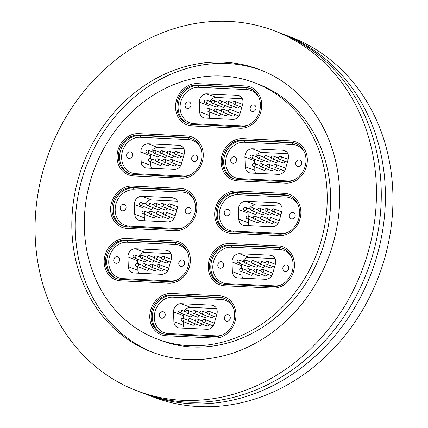 <?xml version="1.0" encoding="UTF-8"?>
<svg xmlns="http://www.w3.org/2000/svg" width="428" height="428" viewBox="0 0 428 428"><rect width="100%" height="100%" fill="white"/><g stroke="black" fill="none" stroke-linecap="round" stroke-linejoin="round"><path stroke-width="0.64" d="M281.244 33.464A192.664 167.268 110.9 0 1 283.315 34.235A192.664 167.268 110.9 0 1 378.962 248.417A192.664 167.268 110.9 0 1 191.423 403.716A192.664 167.268 110.9 0 1 146.06 394.29A192.664 167.268 110.9 0 1 144.006 393.487M222.309 76.05A137.088 119.016 110.9 0 1 254.585 82.764A137.088 119.016 110.9 0 1 322.642 235.159A137.088 119.016 110.9 0 1 189.203 345.664A137.088 119.016 110.9 0 1 156.926 338.949A137.088 119.016 110.9 0 1 88.864 186.555A137.088 119.016 110.9 0 1 222.309 76.05M254.585 82.764L258.02 84.07A137.088 119.016 110.9 0 1 326.077 236.47A137.088 119.016 110.9 0 1 192.637 346.974A137.088 119.016 110.9 0 1 160.361 340.26L156.926 338.949M153.631 352.747A151.164 131.241 110.9 0 1 80.555 184.345A151.164 131.241 110.9 0 1 227.439 63.515A151.164 131.241 110.9 0 1 261.31 70.272M187.501 359.509A151.164 131.241 110.9 0 1 151.908 352.105A151.164 131.241 110.9 0 1 76.858 184.056A151.164 131.241 110.9 0 1 224.005 62.204A151.164 131.241 110.9 0 1 259.598 69.603A151.164 131.241 110.9 0 1 334.648 237.652A151.164 131.241 110.9 0 1 187.501 359.509M229.017 21.4A192.664 167.268 110.9 0 1 274.38 30.832A192.664 167.268 110.9 0 1 370.027 245.009A192.664 167.268 110.9 0 1 182.494 400.314A192.664 167.268 110.9 0 1 137.126 390.882A192.664 167.268 110.9 0 1 41.479 176.7A192.664 167.268 110.9 0 1 229.017 21.4M274.38 30.832L279.19 32.667A192.664 167.268 110.9 0 1 374.842 246.844A192.664 167.268 110.9 0 1 187.304 402.149A192.664 167.268 110.9 0 1 141.936 392.717L137.126 390.882M283.315 34.235L290.874 37.118A192.664 167.268 110.9 0 1 386.521 251.3A192.664 167.268 110.9 0 1 198.983 406.6A192.664 167.268 110.9 0 1 153.62 397.168L146.06 394.29M197.169 83.647A21.491 18.655 -69.1 0 0 176.25 100.971A21.491 18.655 -69.1 0 0 186.918 124.858A21.491 18.655 -69.1 0 0 191.979 125.912L240.108 128.207A21.491 18.655 -69.1 0 0 261.026 110.884A21.491 18.655 -69.1 0 0 250.359 86.996A21.491 18.655 -69.1 0 0 245.298 85.942L197.169 83.647L245.298 85.942A21.491 18.655 110.9 0 1 250.359 86.996A21.491 18.655 110.9 0 1 261.026 110.884A21.491 18.655 110.9 0 1 240.108 128.207L191.979 125.912A21.491 18.655 110.9 0 1 186.918 124.858A21.491 18.655 110.9 0 1 176.25 100.971A21.491 18.655 110.9 0 1 197.169 83.647M242.756 138.597A21.491 18.655 -69.1 0 0 221.843 155.915A21.491 18.655 -69.1 0 0 232.511 179.808A21.491 18.655 -69.1 0 0 237.567 180.857L285.701 183.157A21.491 18.655 -69.1 0 0 306.619 165.834A21.491 18.655 -69.1 0 0 295.951 141.946A21.491 18.655 -69.1 0 0 290.89 140.892L242.756 138.597L290.89 140.892A21.491 18.655 110.9 0 1 295.951 141.946A21.491 18.655 110.9 0 1 306.619 165.834A21.491 18.655 110.9 0 1 285.701 183.157L237.567 180.857A21.491 18.655 110.9 0 1 232.511 179.808A21.491 18.655 110.9 0 1 221.843 155.915A21.491 18.655 110.9 0 1 242.756 138.597M138.693 133.627A21.491 18.655 -69.1 0 0 117.775 150.95A21.491 18.655 -69.1 0 0 128.443 174.838A21.491 18.655 -69.1 0 0 133.504 175.892L181.633 178.187A21.491 18.655 -69.1 0 0 202.551 160.864A21.491 18.655 -69.1 0 0 191.883 136.976A21.491 18.655 -69.1 0 0 186.822 135.927L138.693 133.627L186.822 135.927A21.491 18.655 110.9 0 1 191.883 136.976A21.491 18.655 110.9 0 1 202.551 160.864A21.491 18.655 110.9 0 1 181.633 178.187L133.504 175.892A21.491 18.655 110.9 0 1 128.443 174.838A21.491 18.655 110.9 0 1 117.775 150.95A21.491 18.655 110.9 0 1 138.693 133.627M236.315 191.059A21.491 18.655 -69.1 0 0 215.396 208.383A21.491 18.655 -69.1 0 0 226.07 232.27A21.491 18.655 -69.1 0 0 231.125 233.324L279.259 235.619A21.491 18.655 -69.1 0 0 300.178 218.301A21.491 18.655 -69.1 0 0 289.505 194.408A21.491 18.655 -69.1 0 0 284.449 193.36L236.315 191.059L284.449 193.36A21.491 18.655 110.9 0 1 289.505 194.408A21.491 18.655 110.9 0 1 300.178 218.301A21.491 18.655 110.9 0 1 279.259 235.619L231.125 233.324A21.491 18.655 110.9 0 1 226.07 232.27A21.491 18.655 110.9 0 1 215.396 208.383A21.491 18.655 110.9 0 1 236.315 191.059M132.252 186.094A21.491 18.655 -69.1 0 0 111.334 203.412A21.491 18.655 -69.1 0 0 122.001 227.305A21.491 18.655 -69.1 0 0 127.063 228.354L175.191 230.655A21.491 18.655 -69.1 0 0 196.11 213.331A21.491 18.655 -69.1 0 0 185.442 189.444A21.491 18.655 -69.1 0 0 180.381 188.39L132.252 186.094L180.381 188.39A21.491 18.655 110.9 0 1 185.442 189.444A21.491 18.655 110.9 0 1 196.11 213.331A21.491 18.655 110.9 0 1 175.191 230.655L127.063 228.354A21.491 18.655 110.9 0 1 122.001 227.305A21.491 18.655 110.9 0 1 111.334 203.412A21.491 18.655 110.9 0 1 132.252 186.094M229.873 243.527A21.491 18.655 -69.1 0 0 208.955 260.845A21.491 18.655 -69.1 0 0 219.623 284.738A21.491 18.655 -69.1 0 0 224.684 285.786L272.818 288.087A21.491 18.655 -69.1 0 0 293.731 270.764A21.491 18.655 -69.1 0 0 283.063 246.876A21.491 18.655 -69.1 0 0 278.007 245.822L229.873 243.527L278.007 245.822A21.491 18.655 110.9 0 1 283.063 246.876A21.491 18.655 110.9 0 1 293.731 270.764A21.491 18.655 110.9 0 1 272.818 288.087L224.684 285.786A21.491 18.655 110.9 0 1 219.623 284.738A21.491 18.655 110.9 0 1 208.955 260.845A21.491 18.655 110.9 0 1 229.873 243.527M125.811 238.556A21.491 18.655 -69.1 0 0 104.892 255.88A21.491 18.655 -69.1 0 0 115.56 279.768A21.491 18.655 -69.1 0 0 120.621 280.822L168.75 283.117A21.491 18.655 -69.1 0 0 189.668 265.793A21.491 18.655 -69.1 0 0 179 241.906A21.491 18.655 -69.1 0 0 173.939 240.857L125.811 238.556L173.939 240.857A21.491 18.655 110.9 0 1 179 241.906A21.491 18.655 110.9 0 1 189.668 265.793A21.491 18.655 110.9 0 1 168.75 283.117L120.621 280.822A21.491 18.655 110.9 0 1 115.56 279.768A21.491 18.655 110.9 0 1 104.892 255.88A21.491 18.655 110.9 0 1 125.811 238.556M171.398 293.506A21.491 18.655 -69.1 0 0 150.479 310.83A21.491 18.655 -69.1 0 0 161.153 334.717A21.491 18.655 -69.1 0 0 166.208 335.771L214.342 338.067A21.491 18.655 -69.1 0 0 235.261 320.743A21.491 18.655 -69.1 0 0 224.588 296.855A21.491 18.655 -69.1 0 0 219.532 295.802L171.398 293.506L219.532 295.802A21.491 18.655 110.9 0 1 224.588 296.855A21.491 18.655 110.9 0 1 235.261 320.743A21.491 18.655 110.9 0 1 214.342 338.067L166.208 335.771A21.491 18.655 110.9 0 1 161.153 334.717A21.491 18.655 110.9 0 1 150.479 310.83A21.491 18.655 110.9 0 1 171.398 293.506M182.408 318.421A1.482 1.289 110.9 0 1 182.991 321.193A1.482 1.289 110.9 0 1 182.173 321.193L192.686 325.2A1.482 1.289 -69.1 0 0 194.521 323.52M196.666 319.101A1.482 1.289 110.9 0 1 197.249 321.872A1.482 1.289 110.9 0 1 196.431 321.872L206.943 325.879A1.482 1.289 -69.1 0 0 208.778 324.205M189.534 318.764A1.482 1.289 110.9 0 1 190.123 321.535A1.482 1.289 110.9 0 1 189.299 321.535L199.812 325.542A1.482 1.289 -69.1 0 0 201.647 323.862M185.816 311.932L180.68 309.974A1.482 1.289 110.9 0 1 179.626 312.745L190.139 316.752A1.482 1.289 -69.1 0 0 191.969 315.072M192.948 312.274L187.806 310.316A1.482 1.289 110.9 0 1 186.752 313.087L197.265 317.095A1.482 1.289 -69.1 0 0 199.1 315.415M207.2 312.954L202.064 310.995A1.482 1.289 110.9 0 1 201.01 313.767L211.523 317.774A1.482 1.289 -69.1 0 0 213.358 316.094M200.074 312.617L194.938 310.653A1.482 1.289 110.9 0 1 193.879 313.424L204.397 317.432A1.482 1.289 -69.1 0 0 206.226 315.757M161.87 318.261A3.349 2.91 -69.1 0 0 165.128 315.559A3.349 2.91 -69.1 0 0 163.469 311.835A3.349 2.91 -69.1 0 0 162.677 311.675A3.349 2.91 -69.1 0 0 159.419 314.371A3.349 2.91 -69.1 0 0 161.083 318.095A3.349 2.91 -69.1 0 0 161.87 318.261M226.91 321.364A3.349 2.91 -69.1 0 0 230.173 318.667A3.349 2.91 -69.1 0 0 228.509 314.944A3.349 2.91 -69.1 0 0 227.717 314.778A3.349 2.91 -69.1 0 0 224.459 317.48A3.349 2.91 -69.1 0 0 226.123 321.203A3.349 2.91 -69.1 0 0 226.91 321.364M183.27 318.437L183.173 315.607L173.549 311.942L173.886 321.631A7.41 6.436 110.9 0 0 177.807 327.597A7.41 6.436 110.9 0 0 179.551 327.96L207.066 329.271A7.41 6.436 110.9 0 0 214.214 323.557L216.91 314.013A7.41 6.436 110.9 0 0 213.299 305.517A7.41 6.436 110.9 0 0 211.555 305.153L181.007 303.693L190.626 307.363L216.541 308.599M173.549 311.942A7.41 6.436 110.9 0 1 181.007 303.693M166.39 334.311A20.009 17.371 110.9 0 1 161.677 333.332A20.009 17.371 110.9 0 1 151.747 311.092A20.009 17.371 110.9 0 1 171.221 294.962L219.35 297.262A20.009 17.371 110.9 0 1 224.063 298.241A20.009 17.371 110.9 0 1 233.993 320.481A20.009 17.371 110.9 0 1 214.519 336.611L166.39 334.311M173.886 321.631L183.505 325.301L183.377 321.653M190.626 307.363A7.41 6.436 -69.1 0 0 184.201 311.317M183.254 314.131A7.41 6.436 -69.1 0 0 183.173 315.607M183.505 325.301A7.41 6.436 -69.1 0 0 184.184 328.18M136.816 263.471A1.482 1.289 110.9 0 1 137.404 266.243A1.482 1.289 110.9 0 1 136.58 266.243L147.093 270.25A1.482 1.289 -69.1 0 0 148.928 268.575M151.073 264.156A1.482 1.289 110.9 0 1 151.656 266.922A1.482 1.289 110.9 0 1 150.838 266.922L161.351 270.935A1.482 1.289 -69.1 0 0 163.186 269.255M143.942 263.814A1.482 1.289 110.9 0 1 144.53 266.585A1.482 1.289 110.9 0 1 143.712 266.585L154.224 270.592A1.482 1.289 -69.1 0 0 156.054 268.912M140.224 256.982L135.088 255.024A1.482 1.289 110.9 0 1 134.034 257.795L144.546 261.802A1.482 1.289 -69.1 0 0 146.381 260.128M147.355 257.324L142.219 255.366A1.482 1.289 110.9 0 1 141.16 258.137L151.673 262.145A1.482 1.289 -69.1 0 0 153.508 260.465M161.613 258.004L156.477 256.046A1.482 1.289 110.9 0 1 155.418 258.817L165.93 262.824A1.482 1.289 -69.1 0 0 167.765 261.144M154.481 257.667L149.345 255.709A1.482 1.289 110.9 0 1 148.291 258.475L158.804 262.482A1.482 1.289 -69.1 0 0 160.639 260.807M116.277 263.311A3.349 2.91 -69.1 0 0 119.54 260.615A3.349 2.91 -69.1 0 0 117.877 256.891A3.349 2.91 -69.1 0 0 117.085 256.725A3.349 2.91 -69.1 0 0 113.827 259.427A3.349 2.91 -69.1 0 0 115.49 263.15A3.349 2.91 -69.1 0 0 116.277 263.311M181.317 266.419A3.349 2.91 -69.1 0 0 184.58 263.718A3.349 2.91 -69.1 0 0 182.916 259.994A3.349 2.91 -69.1 0 0 182.13 259.828A3.349 2.91 -69.1 0 0 178.867 262.53A3.349 2.91 -69.1 0 0 180.53 266.253A3.349 2.91 -69.1 0 0 181.317 266.419M137.677 263.488L137.581 260.657L127.961 256.993L128.293 266.681A7.41 6.436 110.9 0 0 132.215 272.647A7.41 6.436 110.9 0 0 133.959 273.011L161.479 274.327A7.41 6.436 110.9 0 0 168.621 268.607L171.318 259.063A7.41 6.436 110.9 0 0 167.706 250.567A7.41 6.436 110.9 0 0 165.962 250.203L135.414 248.748L145.033 252.413L170.949 253.649M127.961 256.993A7.41 6.436 110.9 0 1 135.414 248.748M120.798 279.361A20.009 17.371 110.9 0 1 116.09 278.382A20.009 17.371 110.9 0 1 106.155 256.142A20.009 17.371 110.9 0 1 125.629 240.017L173.763 242.312A20.009 17.371 110.9 0 1 178.471 243.291A20.009 17.371 110.9 0 1 188.406 265.531A20.009 17.371 110.9 0 1 168.926 281.661L120.798 279.361M128.293 266.681L137.912 270.352L137.789 266.703M145.033 252.413A7.41 6.436 -69.1 0 0 138.608 256.367M137.666 259.181A7.41 6.436 -69.1 0 0 137.581 260.657M137.912 270.352A7.41 6.436 -69.1 0 0 138.592 273.23M208.174 108.562A1.482 1.289 110.9 0 1 208.762 111.334A1.482 1.289 110.9 0 1 207.938 111.334L218.451 115.341A1.482 1.289 -69.1 0 0 220.286 113.661M222.432 109.242A1.482 1.289 110.9 0 1 223.02 112.013A1.482 1.289 110.9 0 1 222.196 112.013L232.709 116.02A1.482 1.289 -69.1 0 0 234.544 114.346M215.305 108.905A1.482 1.289 110.9 0 1 215.889 111.676A1.482 1.289 110.9 0 1 215.07 111.676L225.583 115.683A1.482 1.289 -69.1 0 0 227.412 114.003M211.587 102.073L206.446 100.115A1.482 1.289 110.9 0 1 205.392 102.886L215.905 106.893A1.482 1.289 -69.1 0 0 217.74 105.213M218.713 102.415L213.577 100.457A1.482 1.289 110.9 0 1 212.518 103.223L223.036 107.235A1.482 1.289 -69.1 0 0 224.866 105.556M232.971 103.094L227.835 101.136A1.482 1.289 110.9 0 1 226.776 103.908L237.289 107.915A1.482 1.289 -69.1 0 0 239.124 106.235M225.84 102.752L220.704 100.794A1.482 1.289 110.9 0 1 219.65 103.565L230.162 107.572A1.482 1.289 -69.1 0 0 231.997 105.893M187.635 108.402A3.349 2.91 -69.1 0 0 190.899 105.7A3.349 2.91 -69.1 0 0 189.235 101.976A3.349 2.91 -69.1 0 0 188.443 101.816A3.349 2.91 -69.1 0 0 185.185 104.512A3.349 2.91 -69.1 0 0 186.849 108.236A3.349 2.91 -69.1 0 0 187.635 108.402M252.681 111.505A3.349 2.91 -69.1 0 0 255.939 108.808A3.349 2.91 -69.1 0 0 254.275 105.085A3.349 2.91 -69.1 0 0 253.488 104.919A3.349 2.91 -69.1 0 0 250.225 107.621A3.349 2.91 -69.1 0 0 251.889 111.344A3.349 2.91 -69.1 0 0 252.681 111.505M209.035 108.578L208.939 105.748L199.32 102.083L199.651 111.772A7.41 6.436 110.9 0 0 203.573 117.737A7.41 6.436 110.9 0 0 205.317 118.101L232.837 119.412A7.41 6.436 110.9 0 0 239.98 113.698L242.676 104.154A7.41 6.436 110.9 0 0 239.065 95.658A7.41 6.436 110.9 0 0 237.321 95.294L206.772 93.834L216.391 97.504L242.307 98.74M199.32 102.083A7.41 6.436 110.9 0 1 206.772 93.834M192.156 124.452A20.009 17.371 110.9 0 1 187.448 123.473A20.009 17.371 110.9 0 1 177.513 101.233A20.009 17.371 110.9 0 1 196.987 85.102L245.121 87.403A20.009 17.371 110.9 0 1 249.829 88.382A20.009 17.371 110.9 0 1 259.764 110.622A20.009 17.371 110.9 0 1 240.29 126.752L192.156 124.452M199.651 111.772L209.271 115.437L209.148 111.794M216.391 97.504A7.41 6.436 -69.1 0 0 209.966 101.457M209.025 104.272A7.41 6.436 -69.1 0 0 208.939 105.748M209.271 115.437A7.41 6.436 -69.1 0 0 209.95 118.321M240.884 268.442A1.482 1.289 110.9 0 1 241.467 271.213A1.482 1.289 110.9 0 1 240.648 271.213L251.161 275.22A1.482 1.289 -69.1 0 0 252.996 273.54M255.142 269.121A1.482 1.289 110.9 0 1 255.725 271.892A1.482 1.289 110.9 0 1 254.906 271.892L265.419 275.9A1.482 1.289 -69.1 0 0 267.249 274.22M248.01 268.784A1.482 1.289 110.9 0 1 248.598 271.55A1.482 1.289 110.9 0 1 247.775 271.55L258.287 275.557A1.482 1.289 -69.1 0 0 260.122 273.883M244.292 261.952L239.156 259.994A1.482 1.289 110.9 0 1 238.102 262.765L248.615 266.772A1.482 1.289 -69.1 0 0 250.444 265.093M251.423 262.294L246.282 260.336A1.482 1.289 110.9 0 1 245.228 263.102L255.741 267.109A1.482 1.289 -69.1 0 0 257.576 265.435M265.676 262.974L260.54 261.016A1.482 1.289 110.9 0 1 259.486 263.787L269.998 267.794A1.482 1.289 -69.1 0 0 271.834 266.114M258.549 262.632L253.413 260.673A1.482 1.289 110.9 0 1 252.354 263.445L262.872 267.452A1.482 1.289 -69.1 0 0 264.702 265.772M220.345 268.281A3.349 2.91 -69.1 0 0 223.603 265.579A3.349 2.91 -69.1 0 0 221.939 261.856A3.349 2.91 -69.1 0 0 221.153 261.695A3.349 2.91 -69.1 0 0 217.895 264.392A3.349 2.91 -69.1 0 0 219.553 268.115A3.349 2.91 -69.1 0 0 220.345 268.281M285.385 271.384A3.349 2.91 -69.1 0 0 288.649 268.688A3.349 2.91 -69.1 0 0 286.985 264.964A3.349 2.91 -69.1 0 0 286.193 264.798A3.349 2.91 -69.1 0 0 282.935 267.5A3.349 2.91 -69.1 0 0 284.599 271.224A3.349 2.91 -69.1 0 0 285.385 271.384M241.745 268.458L241.643 265.627L232.024 261.957L232.361 271.652A7.41 6.436 110.9 0 0 236.277 277.617A7.41 6.436 110.9 0 0 238.027 277.981L265.542 279.291A7.41 6.436 110.9 0 0 272.69 273.578L275.381 264.028A7.41 6.436 110.9 0 0 271.775 255.532A7.41 6.436 110.9 0 0 270.025 255.174L239.482 253.713L249.101 257.383L275.017 258.619M232.024 261.957A7.41 6.436 110.9 0 1 239.482 253.713M224.866 284.331A20.009 17.371 110.9 0 1 220.153 283.352A20.009 17.371 110.9 0 1 210.223 261.112A20.009 17.371 110.9 0 1 229.697 244.982L277.825 247.282A20.009 17.371 110.9 0 1 282.539 248.261A20.009 17.371 110.9 0 1 292.468 270.501A20.009 17.371 110.9 0 1 272.994 286.626L224.866 284.331M232.361 271.652L241.981 275.316L241.852 271.673M249.101 257.383A7.41 6.436 -69.1 0 0 242.676 261.337M241.729 264.146A7.41 6.436 -69.1 0 0 241.643 265.627M241.981 275.316A7.41 6.436 -69.1 0 0 242.66 278.2M143.257 211.009A1.482 1.289 110.9 0 1 143.845 213.781A1.482 1.289 110.9 0 1 143.022 213.781L153.534 217.788A1.482 1.289 -69.1 0 0 155.369 216.108M157.515 211.689A1.482 1.289 110.9 0 1 158.103 214.46A1.482 1.289 110.9 0 1 157.279 214.46L167.792 218.467A1.482 1.289 -69.1 0 0 169.627 216.787M150.389 211.352A1.482 1.289 110.9 0 1 150.972 214.118A1.482 1.289 110.9 0 1 150.153 214.118L160.666 218.125A1.482 1.289 -69.1 0 0 162.496 216.45M146.67 204.52L141.529 202.562A1.482 1.289 110.9 0 1 140.475 205.333L150.988 209.34A1.482 1.289 -69.1 0 0 152.823 207.66M153.796 204.862L148.66 202.904A1.482 1.289 110.9 0 1 147.601 205.67L158.119 209.677A1.482 1.289 -69.1 0 0 159.949 208.003M168.054 205.542L162.918 203.584A1.482 1.289 110.9 0 1 161.859 206.35L172.372 210.362A1.482 1.289 -69.1 0 0 174.207 208.682M160.923 205.199L155.787 203.241A1.482 1.289 110.9 0 1 154.733 206.012L165.245 210.02A1.482 1.289 -69.1 0 0 167.081 208.34M122.718 210.849A3.349 2.91 -69.1 0 0 125.982 208.147A3.349 2.91 -69.1 0 0 124.318 204.424A3.349 2.91 -69.1 0 0 123.526 204.258A3.349 2.91 -69.1 0 0 120.268 206.959A3.349 2.91 -69.1 0 0 121.932 210.683A3.349 2.91 -69.1 0 0 122.718 210.849M187.764 213.952A3.349 2.91 -69.1 0 0 191.022 211.25A3.349 2.91 -69.1 0 0 189.358 207.526A3.349 2.91 -69.1 0 0 188.571 207.366A3.349 2.91 -69.1 0 0 185.308 210.062A3.349 2.91 -69.1 0 0 186.972 213.786A3.349 2.91 -69.1 0 0 187.764 213.952M144.118 211.025L144.022 208.195L134.403 204.525L134.734 214.219A7.41 6.436 110.9 0 0 138.656 220.185A7.41 6.436 110.9 0 0 140.4 220.543L167.92 221.859A7.41 6.436 110.9 0 0 175.063 216.145L177.759 206.596A7.41 6.436 110.9 0 0 174.148 198.1A7.41 6.436 110.9 0 0 172.404 197.741L141.855 196.281L151.475 199.951L177.39 201.187M134.403 204.525A7.41 6.436 110.9 0 1 141.855 196.281M127.239 226.899A20.009 17.371 110.9 0 1 122.531 225.92A20.009 17.371 110.9 0 1 112.596 203.674A20.009 17.371 110.9 0 1 132.07 187.55L180.204 189.845A20.009 17.371 110.9 0 1 184.912 190.829A20.009 17.371 110.9 0 1 194.847 213.069A20.009 17.371 110.9 0 1 175.373 229.194L127.239 226.899M134.734 214.219L144.354 217.884L144.231 214.241M151.475 199.951A7.41 6.436 -69.1 0 0 145.049 203.905M144.108 206.713A7.41 6.436 -69.1 0 0 144.022 208.195M144.354 217.884A7.41 6.436 -69.1 0 0 145.033 220.768M247.325 215.98A1.482 1.289 110.9 0 1 247.908 218.745A1.482 1.289 110.9 0 1 247.09 218.745L257.603 222.753A1.482 1.289 -69.1 0 0 259.438 221.078M261.583 216.659A1.482 1.289 110.9 0 1 262.166 219.425A1.482 1.289 110.9 0 1 261.348 219.425L271.86 223.437A1.482 1.289 -69.1 0 0 273.695 221.758M254.451 216.317A1.482 1.289 110.9 0 1 255.04 219.088A1.482 1.289 110.9 0 1 254.216 219.088L264.729 223.095A1.482 1.289 -69.1 0 0 266.564 221.415M250.733 209.49L245.597 207.526A1.482 1.289 110.9 0 1 244.543 210.298L255.056 214.305A1.482 1.289 -69.1 0 0 256.886 212.63M257.865 209.827L252.723 207.869A1.482 1.289 110.9 0 1 251.669 210.64L262.182 214.647A1.482 1.289 -69.1 0 0 264.017 212.967M272.117 210.506L266.981 208.548A1.482 1.289 110.9 0 1 265.927 211.32L276.44 215.327A1.482 1.289 -69.1 0 0 278.275 213.647M264.991 210.169L259.855 208.211A1.482 1.289 110.9 0 1 258.796 210.977L269.314 214.99A1.482 1.289 -69.1 0 0 271.143 213.31M226.786 215.814A3.349 2.91 -69.1 0 0 230.045 213.117A3.349 2.91 -69.1 0 0 228.386 209.394A3.349 2.91 -69.1 0 0 227.594 209.228A3.349 2.91 -69.1 0 0 224.336 211.93A3.349 2.91 -69.1 0 0 226 215.653A3.349 2.91 -69.1 0 0 226.786 215.814M291.826 218.922A3.349 2.91 -69.1 0 0 295.09 216.22A3.349 2.91 -69.1 0 0 293.426 212.497A3.349 2.91 -69.1 0 0 292.634 212.331A3.349 2.91 -69.1 0 0 289.376 215.033A3.349 2.91 -69.1 0 0 291.04 218.756A3.349 2.91 -69.1 0 0 291.826 218.922M248.186 215.99L248.09 213.16L238.466 209.495L238.803 219.184A7.41 6.436 110.9 0 0 242.724 225.149A7.41 6.436 110.9 0 0 244.468 225.513L271.983 226.829A7.41 6.436 110.9 0 0 279.131 221.11L281.827 211.566A7.41 6.436 110.9 0 0 278.216 203.07A7.41 6.436 110.9 0 0 276.472 202.706L245.923 201.251L255.543 204.916L281.458 206.152M238.466 209.495A7.41 6.436 110.9 0 1 245.923 201.251M231.307 231.864A20.009 17.371 110.9 0 1 226.594 230.885A20.009 17.371 110.9 0 1 216.664 208.645A20.009 17.371 110.9 0 1 236.138 192.52L284.267 194.815A20.009 17.371 110.9 0 1 288.98 195.794A20.009 17.371 110.9 0 1 298.91 218.034A20.009 17.371 110.9 0 1 279.436 234.164L231.307 231.864M238.803 219.184L248.422 222.854L248.294 219.206M255.543 204.916A7.41 6.436 -69.1 0 0 249.117 208.869M248.17 211.683A7.41 6.436 -69.1 0 0 248.09 213.16M248.422 222.854A7.41 6.436 -69.1 0 0 249.101 225.733M149.698 158.542A1.482 1.289 110.9 0 1 150.287 161.313A1.482 1.289 110.9 0 1 149.463 161.313L159.976 165.32A1.482 1.289 -69.1 0 0 161.811 163.646M163.956 159.227A1.482 1.289 110.9 0 1 164.545 161.993A1.482 1.289 110.9 0 1 163.721 161.993L174.233 166A1.482 1.289 -69.1 0 0 176.069 164.325M156.83 158.884A1.482 1.289 110.9 0 1 157.413 161.656A1.482 1.289 110.9 0 1 156.595 161.656L167.107 165.663A1.482 1.289 -69.1 0 0 168.942 163.983M153.112 152.052L147.97 150.094A1.482 1.289 110.9 0 1 146.916 152.866L157.429 156.873A1.482 1.289 -69.1 0 0 159.264 155.198M160.238 152.395L155.102 150.437A1.482 1.289 110.9 0 1 154.048 153.208L164.561 157.215A1.482 1.289 -69.1 0 0 166.39 155.535M174.496 153.074L169.36 151.116A1.482 1.289 110.9 0 1 168.3 153.887L178.818 157.895A1.482 1.289 -69.1 0 0 180.648 156.215M167.364 152.737L162.228 150.779A1.482 1.289 110.9 0 1 161.174 153.545L171.687 157.552A1.482 1.289 -69.1 0 0 173.522 155.878M129.16 158.381A3.349 2.91 -69.1 0 0 132.423 155.685A3.349 2.91 -69.1 0 0 130.759 151.961A3.349 2.91 -69.1 0 0 129.973 151.796A3.349 2.91 -69.1 0 0 126.709 154.497A3.349 2.91 -69.1 0 0 128.373 158.221A3.349 2.91 -69.1 0 0 129.16 158.381M194.205 161.49A3.349 2.91 -69.1 0 0 197.463 158.788A3.349 2.91 -69.1 0 0 195.799 155.064A3.349 2.91 -69.1 0 0 195.013 154.899A3.349 2.91 -69.1 0 0 191.749 157.6A3.349 2.91 -69.1 0 0 193.413 161.324A3.349 2.91 -69.1 0 0 194.205 161.49M150.56 158.558L150.463 155.728L140.844 152.063L141.176 161.752A7.41 6.436 110.9 0 0 145.097 167.717A7.41 6.436 110.9 0 0 146.841 168.081L174.362 169.392A7.41 6.436 110.9 0 0 181.504 163.678L184.201 154.134A7.41 6.436 110.9 0 0 180.589 145.638A7.41 6.436 110.9 0 0 178.845 145.274L148.297 143.819L157.921 147.483L183.831 148.719M140.844 152.063A7.41 6.436 110.9 0 1 148.297 143.819M133.68 174.431A20.009 17.371 110.9 0 1 128.972 173.452A20.009 17.371 110.9 0 1 119.038 151.212A20.009 17.371 110.9 0 1 138.511 135.082L186.645 137.383A20.009 17.371 110.9 0 1 191.353 138.362A20.009 17.371 110.9 0 1 201.288 160.602A20.009 17.371 110.9 0 1 181.814 176.732L133.68 174.431M141.176 161.752L150.795 165.422L150.672 161.773M157.921 147.483A7.41 6.436 -69.1 0 0 151.491 151.437M150.549 154.251A7.41 6.436 -69.1 0 0 150.463 155.728M150.795 165.422A7.41 6.436 -69.1 0 0 151.475 168.3M253.767 163.512A1.482 1.289 110.9 0 1 254.35 166.283A1.482 1.289 110.9 0 1 253.531 166.283L264.044 170.291A1.482 1.289 -69.1 0 0 265.879 168.611M268.024 164.191A1.482 1.289 110.9 0 1 268.607 166.963A1.482 1.289 110.9 0 1 267.789 166.963L278.302 170.97A1.482 1.289 -69.1 0 0 280.137 169.29M260.893 163.854A1.482 1.289 110.9 0 1 261.481 166.62A1.482 1.289 110.9 0 1 260.657 166.62L271.175 170.628A1.482 1.289 -69.1 0 0 273.005 168.953M257.175 157.023L252.039 155.064A1.482 1.289 110.9 0 1 250.985 157.836L261.497 161.843A1.482 1.289 -69.1 0 0 263.332 160.163M264.306 157.365L259.165 155.407A1.482 1.289 110.9 0 1 258.111 158.173L268.624 162.18A1.482 1.289 -69.1 0 0 270.459 160.505M278.564 158.044L273.422 156.086A1.482 1.289 110.9 0 1 272.369 158.852L282.881 162.865A1.482 1.289 -69.1 0 0 284.716 161.185M271.432 157.702L266.296 155.744A1.482 1.289 110.9 0 1 265.242 158.515L275.755 162.522A1.482 1.289 -69.1 0 0 277.585 160.842M233.228 163.352A3.349 2.91 -69.1 0 0 236.486 160.65A3.349 2.91 -69.1 0 0 234.828 156.926A3.349 2.91 -69.1 0 0 234.036 156.76A3.349 2.91 -69.1 0 0 230.778 159.462A3.349 2.91 -69.1 0 0 232.441 163.186A3.349 2.91 -69.1 0 0 233.228 163.352M298.268 166.455A3.349 2.91 -69.1 0 0 301.531 163.753A3.349 2.91 -69.1 0 0 299.868 160.029A3.349 2.91 -69.1 0 0 299.076 159.869A3.349 2.91 -69.1 0 0 295.818 162.565A3.349 2.91 -69.1 0 0 297.481 166.289A3.349 2.91 -69.1 0 0 298.268 166.455M254.628 163.528L254.532 160.698L244.907 157.028L245.244 166.722A7.41 6.436 110.9 0 0 249.166 172.687A7.41 6.436 110.9 0 0 250.91 173.046L278.425 174.362A7.41 6.436 110.9 0 0 285.572 168.648L288.269 159.098A7.41 6.436 110.9 0 0 284.657 150.603A7.41 6.436 110.9 0 0 282.913 150.244L252.365 148.784L261.984 152.454L287.9 153.689M244.907 157.028A7.41 6.436 110.9 0 1 252.365 148.784M237.749 179.402A20.009 17.371 110.9 0 1 233.035 178.423A20.009 17.371 110.9 0 1 223.106 156.183A20.009 17.371 110.9 0 1 242.58 140.052L290.708 142.347A20.009 17.371 110.9 0 1 295.422 143.332A20.009 17.371 110.9 0 1 305.351 165.572A20.009 17.371 110.9 0 1 285.877 181.697L237.749 179.402M245.244 166.722L254.863 170.387L254.735 166.743M261.984 152.454A7.41 6.436 -69.1 0 0 255.559 156.407M254.617 159.216A7.41 6.436 -69.1 0 0 254.532 160.698M254.863 170.387A7.41 6.436 -69.1 0 0 255.543 173.27M233.014 306.999A18.527 16.082 -69.1 0 0 221.094 299.45L172.966 297.155A18.527 16.082 -69.1 0 0 154.471 314.596A18.527 16.082 -69.1 0 0 168.493 333.589L216.621 335.884A18.527 16.082 -69.1 0 0 222.314 335.054M162.303 333.556A20.009 17.371 110.9 0 1 153.08 311.193A20.009 17.371 110.9 0 1 172.457 295.432L171.221 294.962M172.966 297.155A1.482 0.706 -87.3 0 0 172.457 295.432L220.586 297.733L219.35 297.262M221.094 299.45A1.482 0.706 -87.3 0 0 220.586 297.733A20.009 17.371 110.9 0 1 224.673 298.487M214.84 306.405L211.555 305.153M168.493 333.589A1.482 0.706 -87.3 0 1 168.252 334.402M216.621 335.884A1.482 0.706 -87.3 0 1 216.44 336.585M216.841 314.248L209.196 311.338A1.482 1.289 110.9 0 1 208.136 314.104L216.033 317.116M203.792 319.443A1.482 1.289 110.9 0 1 204.381 322.214A1.482 1.289 110.9 0 1 203.557 322.214L213.165 325.874M187.421 252.049A18.527 16.082 -69.1 0 0 175.507 244.5L127.373 242.205A18.527 16.082 -69.1 0 0 108.878 259.646A18.527 16.082 -69.1 0 0 122.9 278.639L171.034 280.939A18.527 16.082 -69.1 0 0 176.727 280.105M116.71 278.607A20.009 17.371 110.9 0 1 107.487 256.244A20.009 17.371 110.9 0 1 126.865 240.488L125.629 240.017M127.373 242.205A1.482 0.706 -87.3 0 0 126.865 240.488L174.999 242.783L173.763 242.312M175.507 244.5A1.482 0.706 -87.3 0 0 174.999 242.783A20.009 17.371 110.9 0 1 179.086 243.543M169.247 251.455L165.962 250.203M122.9 278.639A1.482 0.706 -87.3 0 1 122.659 279.452M171.034 280.939A1.482 0.706 -87.3 0 1 170.847 281.635M171.248 259.304L163.603 256.388A1.482 1.289 110.9 0 1 162.549 259.159L170.44 262.166M158.2 264.493A1.482 1.289 110.9 0 1 158.788 267.265A1.482 1.289 110.9 0 1 157.964 267.265L167.573 270.924M258.779 97.135A18.527 16.082 -69.1 0 0 246.865 89.591L198.731 87.296A18.527 16.082 -69.1 0 0 180.236 104.737A18.527 16.082 -69.1 0 0 194.259 123.729L242.392 126.025A18.527 16.082 -69.1 0 0 248.085 125.195M188.069 123.697A20.009 17.371 110.9 0 1 178.845 101.334A20.009 17.371 110.9 0 1 198.223 85.573L196.987 85.102M198.731 87.296A1.482 0.706 -87.3 0 0 198.223 85.573L246.357 87.874L245.121 87.403M246.865 89.591A1.482 0.706 -87.3 0 0 246.357 87.874A20.009 17.371 110.9 0 1 250.444 88.628M240.611 96.546L237.321 95.294M194.259 123.729A1.482 0.706 -87.3 0 1 194.018 124.543M242.392 126.025A1.482 0.706 -87.3 0 1 242.205 126.725M242.606 104.389L234.961 101.479A1.482 1.289 110.9 0 1 233.907 104.245L241.799 107.257M229.558 109.584A1.482 1.289 110.9 0 1 230.146 112.355A1.482 1.289 110.9 0 1 229.328 112.355L238.931 116.015M291.489 257.014A18.527 16.082 -69.1 0 0 279.57 249.471L231.441 247.175A18.527 16.082 -69.1 0 0 212.946 264.616A18.527 16.082 -69.1 0 0 226.968 283.609L275.097 285.904A18.527 16.082 -69.1 0 0 280.789 285.075M220.778 283.571A20.009 17.371 110.9 0 1 211.55 261.214A20.009 17.371 110.9 0 1 230.933 245.453L229.697 244.982M231.441 247.175A1.482 0.706 -87.3 0 0 230.933 245.453L279.061 247.753L277.825 247.282M279.57 249.471A1.482 0.706 -87.3 0 0 279.061 247.753A20.009 17.371 110.9 0 1 283.149 248.508M273.315 256.425L270.025 255.174M226.968 283.609A1.482 0.706 -87.3 0 1 226.728 284.422M275.097 285.904A1.482 0.706 -87.3 0 1 274.915 286.605M275.316 264.269L267.671 261.353A1.482 1.289 110.9 0 1 266.612 264.124L274.509 267.136M262.268 269.463A1.482 1.289 110.9 0 1 262.856 272.235A1.482 1.289 110.9 0 1 262.032 272.235L271.641 275.894M193.863 199.582A18.527 16.082 -69.1 0 0 181.948 192.038L133.814 189.738A18.527 16.082 -69.1 0 0 115.319 207.179A18.527 16.082 -69.1 0 0 129.342 226.177L177.476 228.472A18.527 16.082 -69.1 0 0 183.168 227.637M123.152 226.139A20.009 17.371 110.9 0 1 113.928 203.781A20.009 17.371 110.9 0 1 133.306 188.02L132.07 187.55M133.814 189.738A1.482 0.706 -87.3 0 0 133.306 188.02L181.44 190.321L180.204 189.845M181.948 192.038A1.482 0.706 -87.3 0 0 181.44 190.321A20.009 17.371 110.9 0 1 185.527 191.075M175.694 198.993L172.404 197.741M129.342 226.177A1.482 0.706 -87.3 0 1 129.101 226.99M177.476 228.472A1.482 0.706 -87.3 0 1 177.288 229.173M177.69 206.836L170.044 203.921A1.482 1.289 110.9 0 1 168.99 206.692L176.882 209.699M164.641 212.031A1.482 1.289 110.9 0 1 165.229 214.803A1.482 1.289 110.9 0 1 164.411 214.797L174.014 218.462M297.931 204.552A18.527 16.082 -69.1 0 0 286.011 197.008L237.882 194.708A18.527 16.082 -69.1 0 0 219.387 212.149A18.527 16.082 -69.1 0 0 233.41 231.141L281.538 233.442A18.527 16.082 -69.1 0 0 287.231 232.607M227.22 231.109A20.009 17.371 110.9 0 1 217.996 208.746A20.009 17.371 110.9 0 1 237.374 192.991L236.138 192.52M237.882 194.708A1.482 0.706 -87.3 0 0 237.374 192.991L285.503 195.286L284.267 194.815M286.011 197.008A1.482 0.706 -87.3 0 0 285.503 195.286A20.009 17.371 110.9 0 1 289.59 196.045M279.757 203.958L276.472 202.706M233.41 231.141A1.482 0.706 -87.3 0 1 233.169 231.955M281.538 233.442A1.482 0.706 -87.3 0 1 281.356 234.137M281.758 211.806L274.113 208.891A1.482 1.289 110.9 0 1 273.053 211.662L280.95 214.669M268.709 216.996A1.482 1.289 110.9 0 1 269.298 219.767A1.482 1.289 110.9 0 1 268.474 219.767L278.082 223.432M200.304 147.12A18.527 16.082 -69.1 0 0 188.39 139.571L140.261 137.276A18.527 16.082 -69.1 0 0 121.761 154.717A18.527 16.082 -69.1 0 0 135.783 173.709L183.917 176.01A18.527 16.082 -69.1 0 0 189.609 175.175M129.593 173.677A20.009 17.371 110.9 0 1 120.37 151.314A20.009 17.371 110.9 0 1 139.753 135.558L138.511 135.082M140.261 137.276A1.482 0.706 -87.3 0 0 139.753 135.558L187.881 137.853L186.645 137.383M188.39 139.571A1.482 0.706 -87.3 0 0 187.881 137.853A20.009 17.371 110.9 0 1 191.969 138.613M182.135 146.526L178.845 145.274M135.783 173.709A1.482 0.706 -87.3 0 1 135.548 174.522M183.917 176.01A1.482 0.706 -87.3 0 1 183.73 176.705M184.131 154.374L176.486 151.459A1.482 1.289 110.9 0 1 175.432 154.23L183.323 157.237M171.088 159.564A1.482 1.289 110.9 0 1 171.671 162.335A1.482 1.289 110.9 0 1 170.852 162.335L180.456 165.994M304.372 152.084A18.527 16.082 -69.1 0 0 292.458 144.541L244.324 142.246A18.527 16.082 -69.1 0 0 225.829 159.681A18.527 16.082 -69.1 0 0 239.851 178.679L287.98 180.974A18.527 16.082 -69.1 0 0 293.678 180.145M233.661 178.642A20.009 17.371 110.9 0 1 224.438 156.284A20.009 17.371 110.9 0 1 243.816 140.523L242.58 140.052M244.324 142.246A1.482 0.706 -87.3 0 0 243.816 140.523L291.95 142.824L290.708 142.347M292.458 144.541A1.482 0.706 -87.3 0 0 291.95 142.824A20.009 17.371 110.9 0 1 296.032 143.578M286.198 151.496L282.913 150.244M239.851 178.679A1.482 0.706 -87.3 0 1 239.61 179.493M287.98 180.974A1.482 0.706 -87.3 0 1 287.798 181.675M288.199 159.339L280.554 156.423A1.482 1.289 110.9 0 1 279.495 159.195L287.391 162.207M275.15 164.534A1.482 1.289 110.9 0 1 275.739 167.305A1.482 1.289 110.9 0 1 274.915 167.305L284.524 170.965M194.938 310.653A1.482 1.482 0 0 0 193.146 312.809A1.482 1.482 0 0 0 193.879 313.424M195.494 320.722L190.358 318.764A1.482 1.482 0 0 0 188.379 320.454A1.482 1.482 0 0 0 189.299 321.535M209.196 311.338A1.482 1.482 0 0 0 207.398 313.494A1.482 1.482 0 0 0 208.136 314.104M187.806 310.316A1.482 1.482 0 0 0 186.014 312.472A1.482 1.482 0 0 0 186.752 313.087M180.68 309.974A1.482 1.482 0 0 0 178.888 312.13A1.482 1.482 0 0 0 179.626 312.745M202.621 321.064L197.485 319.106A1.482 1.482 0 0 0 195.505 320.797A1.482 1.482 0 0 0 196.431 321.872M214.326 323.145L204.616 319.443A1.482 1.482 0 0 0 202.637 321.134A1.482 1.482 0 0 0 203.557 322.214M188.363 320.379L183.227 318.421A1.482 1.482 0 0 0 181.253 320.117A1.482 1.482 0 0 0 182.173 321.193M202.064 310.995A1.482 1.482 0 0 0 200.272 313.152A1.482 1.482 0 0 0 201.01 313.767M149.345 255.709A1.482 1.482 0 0 0 147.553 257.865A1.482 1.482 0 0 0 148.291 258.475M149.902 265.772L144.766 263.814A1.482 1.482 0 0 0 142.786 265.504A1.482 1.482 0 0 0 143.712 266.585M163.603 256.388A1.482 1.482 0 0 0 161.811 258.544A1.482 1.482 0 0 0 162.549 259.159M142.219 255.366A1.482 1.482 0 0 0 140.421 257.522A1.482 1.482 0 0 0 141.16 258.137M135.088 255.024A1.482 1.482 0 0 0 133.295 257.18A1.482 1.482 0 0 0 134.034 257.795M157.033 266.114L151.892 264.156A1.482 1.482 0 0 0 149.918 265.847A1.482 1.482 0 0 0 150.838 266.922M168.739 268.201L159.023 264.493A1.482 1.482 0 0 0 157.044 266.189A1.482 1.482 0 0 0 157.964 267.265M142.775 265.435L137.634 263.477A1.482 1.482 0 0 0 135.66 265.167A1.482 1.482 0 0 0 136.58 266.243M156.477 256.046A1.482 1.482 0 0 0 154.679 258.202A1.482 1.482 0 0 0 155.418 258.817M220.704 100.794A1.482 1.482 0 0 0 218.911 102.95A1.482 1.482 0 0 0 219.65 103.565M221.26 110.863L216.124 108.905A1.482 1.482 0 0 0 214.144 110.595A1.482 1.482 0 0 0 215.07 111.676M234.961 101.479A1.482 1.482 0 0 0 233.169 103.635A1.482 1.482 0 0 0 233.907 104.245M213.577 100.457A1.482 1.482 0 0 0 211.78 102.613A1.482 1.482 0 0 0 212.518 103.223M206.446 100.115A1.482 1.482 0 0 0 204.654 102.271A1.482 1.482 0 0 0 205.392 102.886M228.392 111.2L223.25 109.242A1.482 1.482 0 0 0 221.276 110.938A1.482 1.482 0 0 0 222.196 112.013M240.097 113.286L230.382 109.584A1.482 1.482 0 0 0 228.402 111.275A1.482 1.482 0 0 0 229.328 112.355M214.134 110.52L208.998 108.562A1.482 1.482 0 0 0 207.018 110.253A1.482 1.482 0 0 0 207.938 111.334M227.835 101.136A1.482 1.482 0 0 0 226.038 103.292A1.482 1.482 0 0 0 226.776 103.908M253.413 260.673A1.482 1.482 0 0 0 251.616 262.829A1.482 1.482 0 0 0 252.354 263.445M253.97 270.742L248.834 268.784A1.482 1.482 0 0 0 246.854 270.475A1.482 1.482 0 0 0 247.775 271.55M267.671 261.353A1.482 1.482 0 0 0 265.874 263.509A1.482 1.482 0 0 0 266.612 264.124M246.282 260.336A1.482 1.482 0 0 0 244.49 262.492A1.482 1.482 0 0 0 245.228 263.102M239.156 259.994A1.482 1.482 0 0 0 237.363 262.15A1.482 1.482 0 0 0 238.102 262.765M261.096 271.079L255.96 269.121A1.482 1.482 0 0 0 253.981 270.812A1.482 1.482 0 0 0 254.906 271.892M272.802 273.166L263.086 269.463A1.482 1.482 0 0 0 261.112 271.154A1.482 1.482 0 0 0 262.032 272.235M246.838 270.4L241.702 268.442A1.482 1.482 0 0 0 239.723 270.132A1.482 1.482 0 0 0 240.648 271.213M260.54 261.016A1.482 1.482 0 0 0 258.747 263.172A1.482 1.482 0 0 0 259.486 263.787M155.787 203.241A1.482 1.482 0 0 0 153.994 205.397A1.482 1.482 0 0 0 154.733 206.012M156.343 213.31L151.207 211.352A1.482 1.482 0 0 0 149.228 213.042A1.482 1.482 0 0 0 150.153 214.118M170.044 203.921A1.482 1.482 0 0 0 168.252 206.077A1.482 1.482 0 0 0 168.99 206.692M148.66 202.904A1.482 1.482 0 0 0 146.863 205.055A1.482 1.482 0 0 0 147.601 205.67M141.529 202.562A1.482 1.482 0 0 0 139.737 204.718A1.482 1.482 0 0 0 140.475 205.333M163.475 213.647L158.333 211.689A1.482 1.482 0 0 0 156.359 213.379A1.482 1.482 0 0 0 157.279 214.46M175.18 215.733L165.465 212.031A1.482 1.482 0 0 0 163.485 213.722A1.482 1.482 0 0 0 164.411 214.797M149.217 212.967L144.081 211.009A1.482 1.482 0 0 0 142.101 212.7A1.482 1.482 0 0 0 143.022 213.781M162.918 203.584A1.482 1.482 0 0 0 161.121 205.74A1.482 1.482 0 0 0 161.859 206.35M259.855 208.211A1.482 1.482 0 0 0 258.063 210.367A1.482 1.482 0 0 0 258.796 210.977M260.411 218.275L255.275 216.317A1.482 1.482 0 0 0 253.296 218.007A1.482 1.482 0 0 0 254.216 219.088M274.113 208.891A1.482 1.482 0 0 0 272.315 211.047A1.482 1.482 0 0 0 273.053 211.662M252.723 207.869A1.482 1.482 0 0 0 250.931 210.025A1.482 1.482 0 0 0 251.669 210.64M245.597 207.526A1.482 1.482 0 0 0 243.805 209.683A1.482 1.482 0 0 0 244.543 210.298M267.537 218.617L262.401 216.659A1.482 1.482 0 0 0 260.422 218.35A1.482 1.482 0 0 0 261.348 219.425M279.243 220.704L269.533 216.996A1.482 1.482 0 0 0 267.554 218.692A1.482 1.482 0 0 0 268.474 219.767M253.28 217.938L248.144 215.98A1.482 1.482 0 0 0 246.17 217.67A1.482 1.482 0 0 0 247.09 218.745M266.981 208.548A1.482 1.482 0 0 0 265.189 210.704A1.482 1.482 0 0 0 265.927 211.32M162.228 150.779A1.482 1.482 0 0 0 160.436 152.935A1.482 1.482 0 0 0 161.174 153.545M162.784 160.842L157.648 158.884A1.482 1.482 0 0 0 155.669 160.575A1.482 1.482 0 0 0 156.595 161.656M176.486 151.459A1.482 1.482 0 0 0 174.694 153.615A1.482 1.482 0 0 0 175.432 154.23M155.102 150.437A1.482 1.482 0 0 0 153.31 152.593A1.482 1.482 0 0 0 154.048 153.208M147.97 150.094A1.482 1.482 0 0 0 146.178 152.25A1.482 1.482 0 0 0 146.916 152.866M169.916 161.185L164.78 159.227A1.482 1.482 0 0 0 162.801 160.917A1.482 1.482 0 0 0 163.721 161.993M181.622 163.271L171.906 159.564A1.482 1.482 0 0 0 169.927 161.254A1.482 1.482 0 0 0 170.852 162.335M155.658 160.5L150.522 158.542A1.482 1.482 0 0 0 148.543 160.238A1.482 1.482 0 0 0 149.463 161.313M169.36 151.116A1.482 1.482 0 0 0 167.562 153.272A1.482 1.482 0 0 0 168.3 153.887M266.296 155.744A1.482 1.482 0 0 0 264.504 157.9A1.482 1.482 0 0 0 265.242 158.515M266.853 165.813L261.717 163.854A1.482 1.482 0 0 0 259.737 165.545A1.482 1.482 0 0 0 260.657 166.62M280.554 156.423A1.482 1.482 0 0 0 278.762 158.579A1.482 1.482 0 0 0 279.495 159.195M259.165 155.407A1.482 1.482 0 0 0 257.372 157.558A1.482 1.482 0 0 0 258.111 158.173M252.039 155.064A1.482 1.482 0 0 0 250.246 157.22A1.482 1.482 0 0 0 250.985 157.836M273.979 166.15L268.843 164.191A1.482 1.482 0 0 0 266.863 165.882A1.482 1.482 0 0 0 267.789 166.963M285.69 168.236L275.974 164.534A1.482 1.482 0 0 0 273.995 166.225A1.482 1.482 0 0 0 274.915 167.305M259.721 165.47L254.585 163.512A1.482 1.482 0 0 0 252.611 165.203A1.482 1.482 0 0 0 253.531 166.283M273.422 156.086A1.482 1.482 0 0 0 271.63 158.242A1.482 1.482 0 0 0 272.369 158.852"/></g></svg>
